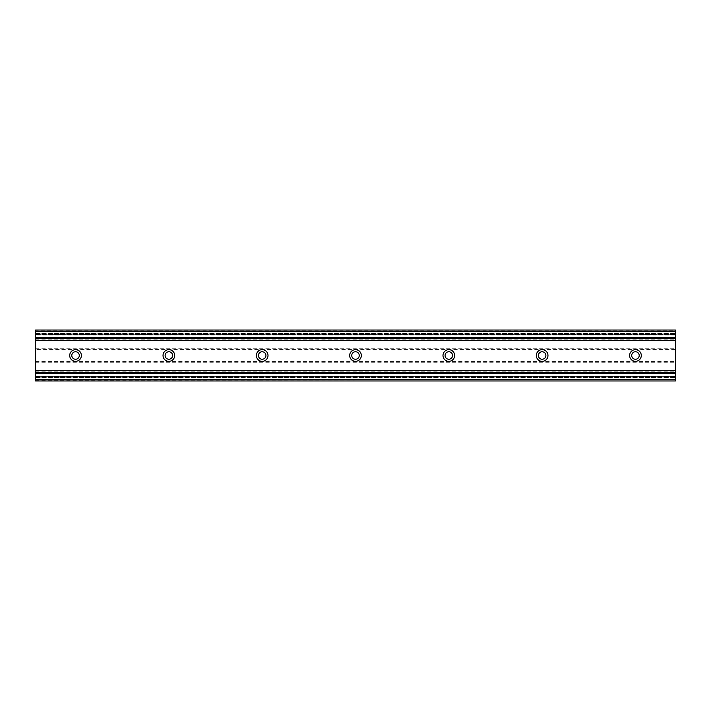 <?xml version="1.0" encoding="UTF-8"?>
<svg xmlns="http://www.w3.org/2000/svg" width="711" height="711" viewBox="0 0 711 711"><rect width="100%" height="100%" fill="white"/><g stroke="black" fill="none" stroke-linecap="round" stroke-linejoin="round"><path stroke-width="0.53" stroke-dasharray="3.56 2.67" d="M35.55 372.804L35.55 377.141L35.55 372.804L675.45 372.804L675.45 377.141L675.45 370.467L675.45 373.071L35.55 372.804L675.45 372.804M35.55 337.192L35.55 340.533L35.55 337.192M675.45 337.192L675.45 338.196L35.55 338.196L675.45 338.196L675.45 340.533L675.45 337.192M81.374 355.5A5.83 5.83 0 0 0 75.544 349.67A5.83 5.83 0 0 0 69.714 355.5A5.83 5.83 0 0 0 75.544 361.33A5.83 5.83 0 0 0 81.374 355.5M79.294 355.5A3.751 3.751 0 0 0 75.544 351.749A3.751 3.751 0 0 0 71.793 355.5A3.751 3.751 0 0 0 75.544 359.251A3.751 3.751 0 0 0 79.294 355.5M174.693 355.5A5.83 5.83 0 0 0 168.863 349.67A5.83 5.83 0 0 0 163.032 355.5A5.83 5.83 0 0 0 168.863 361.33A5.83 5.83 0 0 0 174.693 355.5M172.613 355.5A3.751 3.751 0 0 0 168.863 351.749A3.751 3.751 0 0 0 165.112 355.5A3.751 3.751 0 0 0 168.863 359.251A3.751 3.751 0 0 0 172.613 355.5M268.011 355.5A5.83 5.83 0 0 0 262.181 349.67A5.83 5.83 0 0 0 256.351 355.5A5.83 5.83 0 0 0 262.181 361.33A5.83 5.83 0 0 0 268.011 355.5M265.932 355.5A3.751 3.751 0 0 0 262.181 351.749A3.751 3.751 0 0 0 258.431 355.5A3.751 3.751 0 0 0 262.181 359.251A3.751 3.751 0 0 0 265.932 355.5M361.33 355.5A5.83 5.83 0 0 0 355.5 349.67A5.83 5.83 0 0 0 349.67 355.5A5.83 5.83 0 0 0 355.5 361.33A5.83 5.83 0 0 0 361.33 355.5M359.251 355.5A3.751 3.751 0 0 0 355.5 351.749A3.751 3.751 0 0 0 351.749 355.5A3.751 3.751 0 0 0 355.5 359.251A3.751 3.751 0 0 0 359.251 355.5M454.649 355.5A5.83 5.83 0 0 0 448.819 349.67A5.83 5.83 0 0 0 442.989 355.5A5.83 5.83 0 0 0 448.819 361.33A5.83 5.83 0 0 0 454.649 355.5M452.569 355.5A3.751 3.751 0 0 0 448.819 351.749A3.751 3.751 0 0 0 445.068 355.5A3.751 3.751 0 0 0 448.819 359.251A3.751 3.751 0 0 0 452.569 355.5M547.968 355.5A5.83 5.83 0 0 0 542.138 349.67A5.83 5.83 0 0 0 536.307 355.5A5.83 5.83 0 0 0 542.138 361.33A5.83 5.83 0 0 0 547.968 355.5M545.888 355.5A3.751 3.751 0 0 0 542.138 351.749A3.751 3.751 0 0 0 538.387 355.5A3.751 3.751 0 0 0 542.138 359.251A3.751 3.751 0 0 0 545.888 355.5M641.286 355.5A5.83 5.83 0 0 0 635.456 349.67A5.83 5.83 0 0 0 629.626 355.5A5.83 5.83 0 0 0 635.456 361.33A5.83 5.83 0 0 0 641.286 355.5M639.207 355.5A3.751 3.751 0 0 0 635.456 351.749A3.751 3.751 0 0 0 631.706 355.5A3.751 3.751 0 0 0 635.456 359.251A3.751 3.751 0 0 0 639.207 355.5M675.45 333.966L675.45 333.272L675.45 333.966M35.55 333.966L675.45 334.41L675.45 334.925L675.45 334.41L35.55 334.41L35.55 333.272L35.55 333.966M675.45 377.061L675.45 377.754L675.45 377.061M35.55 377.061L35.55 377.754L35.55 376.599L675.45 376.599L675.45 376.092L675.45 376.599L35.55 376.599L35.55 377.061M675.45 337.263L35.55 337.263L35.55 349.297L675.45 349.297L675.45 330.037L35.55 330.037L675.45 330.037M35.55 380.607L675.45 380.963L35.55 380.963L35.55 349.874L675.45 349.874L675.45 349.297M35.55 349.874L35.55 349.297M35.55 361.126L675.45 361.126L675.45 349.874M35.55 361.703L675.45 361.703L675.45 361.126M675.45 361.703L675.45 373.764L35.55 373.764M675.45 380.607L675.45 373.764M675.45 375.95L675.45 373.071L675.45 376.466L675.45 375.95L35.55 375.95L35.55 373.071L35.55 376.466L35.55 375.95L675.45 375.95M35.55 376.092L675.45 376.092L35.55 376.092L35.55 376.599L35.55 376.092M675.45 377.114L35.55 377.203L675.45 377.114M35.55 338.196L35.55 334.925L35.55 338.196L675.45 338.196M675.45 335.077L675.45 337.929L675.45 334.925L35.55 335.077L675.45 335.077M35.55 334.925L675.45 334.917L35.55 334.917L35.55 334.41L35.55 334.917L675.45 334.925L35.55 334.925M675.45 333.886L35.55 333.823L675.45 333.886M35.55 337.263L35.55 330.313L675.45 330.313M35.55 334.143L675.45 334.143L35.55 334.143M35.55 377.292L675.45 377.292L35.55 377.292M35.55 348.763L675.45 348.763M35.55 362.237L675.45 362.237M35.55 372.653L675.45 372.653M35.55 373.186L675.45 373.186M35.55 373.071L675.45 373.071L35.55 373.071M35.55 376.101L675.45 376.101L35.55 376.101M35.55 376.377L675.45 376.377L35.55 376.377M35.55 376.155L675.45 376.155L35.55 376.155M35.55 376.67L675.45 376.67L35.55 376.67M35.55 376.883L675.45 376.883L35.55 376.883M35.55 377.754L675.45 377.754L35.55 377.754M35.55 377.488L675.45 377.488L35.55 377.488M35.55 377.203L675.45 377.203L35.55 377.203M35.55 371.204L675.45 371.204M35.55 339.796L675.45 339.796M35.55 337.929L675.45 337.929L35.55 337.929M35.55 334.65L675.45 334.65L35.55 334.65M35.55 334.872L675.45 334.872L35.55 334.872M35.55 334.357L675.45 334.357L35.55 334.357M35.55 333.735L675.45 333.735L35.55 333.735M35.55 333.272L675.45 333.272L35.55 333.272M35.55 333.539L675.45 333.539L35.55 333.539M35.55 333.823L675.45 333.823L35.55 333.823M35.55 337.841L675.45 337.841M35.55 338.374L675.45 338.374M35.55 377.141L675.45 377.141L35.55 377.141M35.55 333.859L675.45 333.859L35.55 333.859M35.55 376.466L675.45 376.466L35.55 376.466M35.55 334.561L675.45 334.561L35.55 334.561"/><path stroke-width="1.07" d="M675.45 372.804L35.55 372.804L35.55 370.467L675.45 370.467L675.45 380.963L35.55 380.963L35.55 379.416L675.45 379.416M35.55 370.467L35.55 338.196L675.45 338.196L675.45 370.467M81.374 355.5A5.83 5.83 0 0 0 75.544 349.67A5.83 5.83 0 0 0 69.714 355.5A5.83 5.83 0 0 0 75.544 361.33A5.83 5.83 0 0 0 81.374 355.5M79.294 355.5A3.751 3.751 0 0 0 75.544 351.749A3.751 3.751 0 0 0 71.793 355.5A3.751 3.751 0 0 0 75.544 359.251A3.751 3.751 0 0 0 79.294 355.5M174.693 355.5A5.83 5.83 0 0 0 168.863 349.67A5.83 5.83 0 0 0 163.032 355.5A5.83 5.83 0 0 0 168.863 361.33A5.83 5.83 0 0 0 174.693 355.5M172.613 355.5A3.751 3.751 0 0 0 168.863 351.749A3.751 3.751 0 0 0 165.112 355.5A3.751 3.751 0 0 0 168.863 359.251A3.751 3.751 0 0 0 172.613 355.5M268.011 355.5A5.83 5.83 0 0 0 262.181 349.67A5.83 5.83 0 0 0 256.351 355.5A5.83 5.83 0 0 0 262.181 361.33A5.83 5.83 0 0 0 268.011 355.5M265.932 355.5A3.751 3.751 0 0 0 262.181 351.749A3.751 3.751 0 0 0 258.431 355.5A3.751 3.751 0 0 0 262.181 359.251A3.751 3.751 0 0 0 265.932 355.5M361.33 355.5A5.83 5.83 0 0 0 355.5 349.67A5.83 5.83 0 0 0 349.67 355.5A5.83 5.83 0 0 0 355.5 361.33A5.83 5.83 0 0 0 361.33 355.5M359.251 355.5A3.751 3.751 0 0 0 355.5 351.749A3.751 3.751 0 0 0 351.749 355.5A3.751 3.751 0 0 0 355.5 359.251A3.751 3.751 0 0 0 359.251 355.5M454.649 355.5A5.83 5.83 0 0 0 448.819 349.67A5.83 5.83 0 0 0 442.989 355.5A5.83 5.83 0 0 0 448.819 361.33A5.83 5.83 0 0 0 454.649 355.5M452.569 355.5A3.751 3.751 0 0 0 448.819 351.749A3.751 3.751 0 0 0 445.068 355.5A3.751 3.751 0 0 0 448.819 359.251A3.751 3.751 0 0 0 452.569 355.5M547.968 355.5A5.83 5.83 0 0 0 542.138 349.67A5.83 5.83 0 0 0 536.307 355.5A5.83 5.83 0 0 0 542.138 361.33A5.83 5.83 0 0 0 547.968 355.5M545.888 355.5A3.751 3.751 0 0 0 542.138 351.749A3.751 3.751 0 0 0 538.387 355.5A3.751 3.751 0 0 0 542.138 359.251A3.751 3.751 0 0 0 545.888 355.5M641.286 355.5A5.83 5.83 0 0 0 635.456 349.67A5.83 5.83 0 0 0 629.626 355.5A5.83 5.83 0 0 0 635.456 361.33A5.83 5.83 0 0 0 641.286 355.5M639.207 355.5A3.751 3.751 0 0 0 635.456 351.749A3.751 3.751 0 0 0 631.706 355.5A3.751 3.751 0 0 0 635.456 359.251A3.751 3.751 0 0 0 639.207 355.5M35.55 372.804L35.55 379.416M35.55 338.196L35.55 330.037L675.45 330.037L675.45 338.196M35.55 330.037L675.45 330.037M35.55 373.337L675.45 373.337M35.55 337.663L675.45 337.663M35.55 331.504L675.45 331.504M35.55 340.533L675.45 340.533"/></g></svg>
